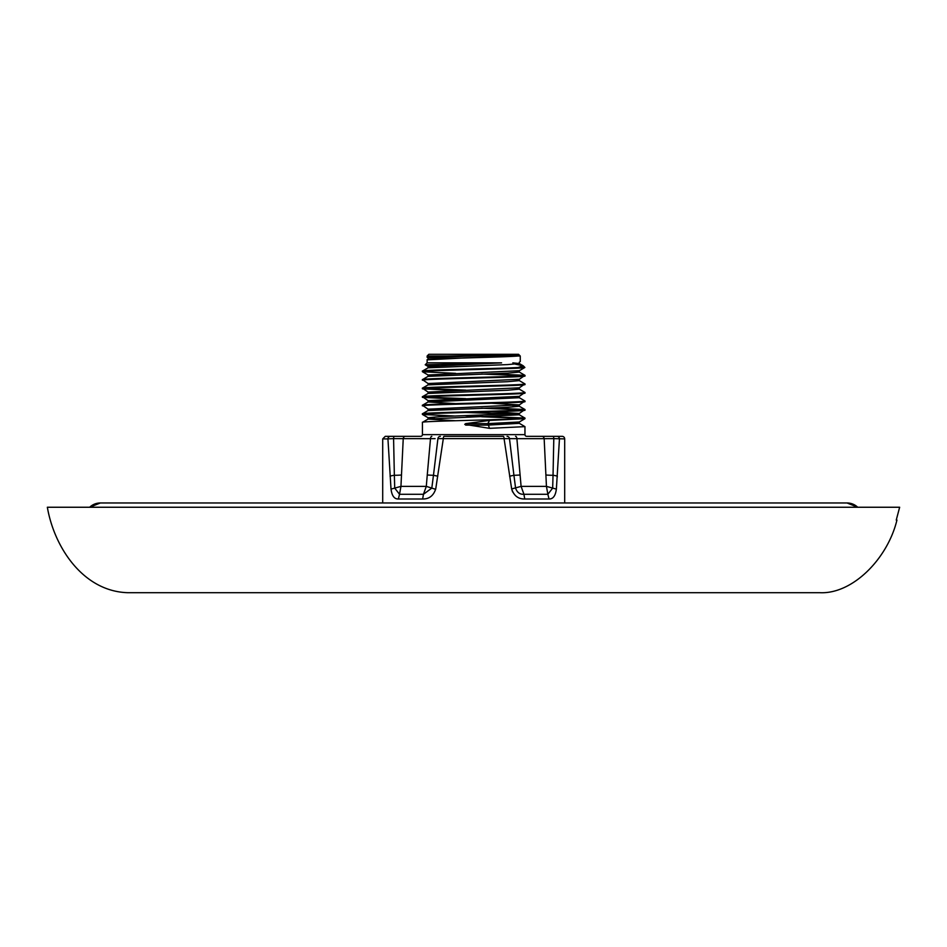 <?xml version="1.0" encoding="UTF-8"?>
<svg xmlns="http://www.w3.org/2000/svg" width="947" height="947" viewBox="0 0 947 947"><rect width="100%" height="100%" fill="white"/><g stroke="black" fill="none" stroke-linecap="round" stroke-linejoin="round"><path stroke-width="1.42" d="M896.253 520.069L896.951 520.069C887.505 559.026 852.312 594.385 819.723 592.692L127.667 592.692C83.241 591.33 54.275 547.473 47.35 507.249L899.65 507.249L896.253 520.069L899.65 507.249M100.323 502.975L89.669 507.249A15.436 15.436 -90 0 1 100.323 502.975L847.068 502.975L857.722 507.249A15.436 15.436 90 0 0 846.878 502.975M524.958 418.089L519.311 414.798L428.08 419.071L422.433 422.362C419.261 420.942 528.13 419.509 524.958 418.089L524.958 418.692L489.54 420.409L465.652 423.629L464.74 424.374L489.54 428.34L524.958 426.635L524.958 434.626A1.705 1.705 0 0 0 526.674 436.33L562.127 436.33A2.569 2.569 0 0 1 564.684 438.899L564.684 502.975M422.433 422.362L422.433 434.626A1.705 1.705 0 0 1 420.728 436.33L385.263 436.33L420.728 436.33M524.958 418.692L519.311 421.983L487.812 423.629L489.54 420.409M517.867 367.554L523.241 365.826L524.875 367.472L517.867 367.554C495.009 368.726 419.485 369.922 422.433 371.094L428.068 367.815M422.433 371.094L422.48 371.757L455.649 373.343M422.48 371.757L428.08 375L519.311 370.727L524.721 367.554C521.809 368.951 419.178 370.313 422.433 371.698M422.433 379.64L428.08 383.535L519.311 379.274L524.958 375.367C528.13 376.799 419.261 378.22 422.433 379.64L428.08 376.35L507.556 373.142L519.311 372.076L519.311 370.727M524.958 375.971C528.13 377.391 419.261 378.824 422.433 380.244M422.433 388.187L428.08 392.082L519.311 387.808L524.958 383.914C528.13 385.334 419.261 386.767 422.433 388.187L428.08 384.884L507.556 381.688L519.311 380.623L519.311 379.274M524.958 384.518C528.13 385.938 419.261 387.37 422.433 388.791M422.433 396.734L428.08 400.628L519.311 396.355L524.958 392.46C528.13 393.881 419.261 395.301 422.433 396.734L428.08 393.431L507.556 390.235L519.311 389.158L519.311 387.808M524.958 393.064C528.13 394.485 419.261 395.905 422.433 397.338M491.742 403.256L519.311 404.902L524.958 401.007C528.13 402.428 419.261 403.848 422.433 405.269L428.08 401.978L455.649 403.623M422.433 405.269L428.08 409.175L519.311 404.902L519.311 406.251L507.556 407.317L428.08 410.525L428.08 409.175M524.958 401.599C528.13 403.031 419.261 404.452 422.433 405.872M491.742 411.791L519.311 413.448L524.958 409.542C528.13 410.974 419.261 412.395 422.433 413.815L428.08 410.525M422.433 413.815L422.48 414.478L455.649 416.064M524.958 410.146C528.13 411.566 419.261 412.999 422.433 414.419M524.958 375.367L491.742 373.722M481.644 374.041L523.667 375.675M524.958 383.914L519.311 380.623M524.958 392.46L519.311 389.158M465.746 390.117L423.723 388.483M422.48 388.85L455.649 390.436M524.958 401.007L519.311 397.704L428.08 401.978L428.08 400.628M465.746 398.663L423.723 397.03M422.48 397.385L455.649 398.983M524.958 409.542L491.742 407.897M481.644 408.216L523.667 409.85M524.91 418.029L465.746 415.745M481.644 416.763L523.667 418.396M425.215 364.761L501.579 362.855L427.133 362.855L425.239 364.808L438.662 365.435M523.241 365.826L515.381 364.169M447.138 356.025L492.689 355.125L519.299 355.125L517.701 356.025L520.258 356.025L518.554 354.308L428.837 354.308L427.133 356.025L427.133 357.327L447.138 356.025L427.133 356.025M517.701 356.025C503.816 357.303 424.232 358.57 427.133 359.836L427.133 362.855M519.299 355.125L427.133 359.836M501.579 362.855L428.08 366.453L425.239 364.808M520.258 356.025L520.258 361.6M492.689 355.125L428.08 357.907L427.133 357.327M489.54 428.34L487.812 423.629L465.652 423.629M399.101 438.639L403.233 438.674L400.948 486.379L394.721 488.107L399.527 494.287L398.356 498.998C394.295 499.128 391.845 495.778 391.004 488.948L387.939 438.899L382.706 438.899L382.706 502.975M557.037 436.33A2.569 2.415 90 0 1 559.452 438.899L556.386 488.948C555.546 495.766 553.095 499.116 549.035 498.998L524.733 498.998C518.281 499.128 513.925 495.778 511.664 488.948L504.112 438.899A2.569 0.852 -90 0 0 503.259 436.33L444.131 436.33A2.569 0.852 -90 0 0 443.279 438.899L435.727 488.948C433.466 495.766 429.109 499.116 422.658 498.998L398.356 498.998M401.516 474.98A17.093 1.657 2.4 0 1 394.354 475.287L394.721 488.107L391.016 489.102M435.656 489.327L431.808 488.107L433.466 475.287A17.093 0.698 5.6 0 1 427.263 474.98L430.494 438.674L393.703 438.627M520.128 474.98A17.093 0.698 -5.6 0 1 513.925 475.287L515.582 488.107C517.074 492.464 519.856 494.523 523.94 494.287L521.099 486.379L546.443 486.379L544.158 438.674L516.896 438.674L521.099 486.379L511.664 488.948L512.576 491.884M556.374 489.09L552.669 488.107L553.036 475.287A17.093 1.657 -2.4 0 1 545.886 474.98M557.238 477.217L557.31 476.187A8.547 1.231 3.6 0 0 553.036 475.287L553.806 438.627L544.158 438.674A2.569 2.19 -90 0 0 541.98 436.33M519.311 414.798L519.311 413.448L439.834 416.644L428.08 417.722L434.543 418.396M512.848 362.855L519.311 363.53L507.556 364.595L428.08 367.803L428.08 366.453M512.848 405.576L519.311 406.251L524.91 409.483M465.746 412.49L512.848 414.123M422.48 414.478L428.08 417.722L428.08 419.071L455.649 420.717M524.958 426.635L519.311 423.333L487.812 425.108L465.664 425.108M422.658 498.998L423.451 494.287L431.808 488.107L426.292 486.379L423.451 494.287L399.527 494.287L400.948 486.379L426.292 486.379L427.263 474.98M515.57 436.33A2.569 1.338 -90 0 1 516.896 438.674L509.474 438.627L513.925 475.287L509.593 476.187M546.443 486.379L547.863 494.287L552.669 488.107L546.443 486.379M548.289 438.639L554.978 438.662M435.099 438.639L430.494 438.674A2.569 1.338 -90 0 1 431.82 436.33M389.075 438.804L393.585 438.627L394.354 475.287A8.547 1.231 176.4 0 0 390.081 476.187M437.798 476.187L433.466 475.287L437.916 438.627A2.569 2.462 -90 0 1 440.355 436.33M507.036 436.33A2.569 2.462 -90 0 1 509.474 438.627L437.916 438.627M549.035 498.998L547.863 494.287L523.94 494.287L524.733 498.998M564.684 438.899L553.806 438.627A2.569 0.734 -90 0 0 553.072 436.33M393.585 438.627A2.569 0.734 -90 0 1 394.319 436.33M387.939 438.899A2.569 2.415 -90 0 1 390.353 436.33M524.958 434.626L422.433 434.626M403.233 438.674A2.569 2.19 -90 0 1 405.411 436.33M428.08 375L428.08 376.35M428.08 383.535L428.08 384.884M428.08 392.082L428.08 393.431M428.08 357.907L428.08 359.256M519.311 362.18L519.311 363.53L523.04 365.684M519.311 396.355L519.311 397.704M519.311 421.983L519.311 423.333M524.91 375.308L519.311 372.076M382.706 438.899L385.263 436.33"/></g></svg>

